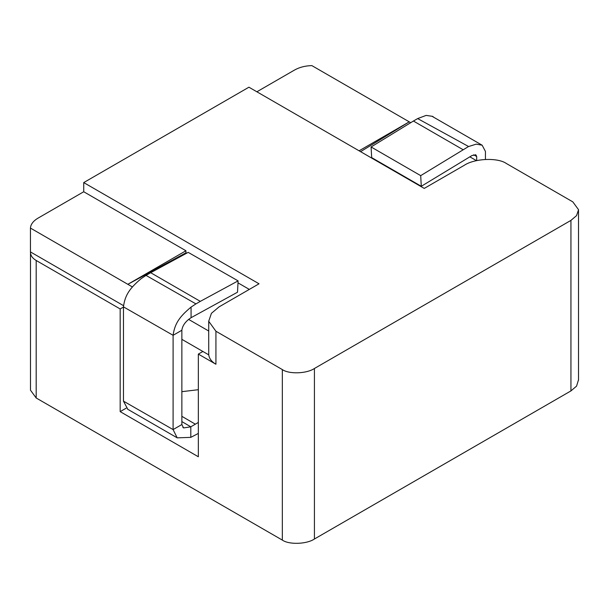 <?xml version="1.0" encoding="UTF-8"?>
<svg xmlns="http://www.w3.org/2000/svg" width="609" height="609" viewBox="0 0 609 609"><rect width="100%" height="100%" fill="white"/><g stroke="black" fill="none" stroke-linecap="round" stroke-linejoin="round"><path stroke-width="0.91" d="M185.943 250.763L127.837 284.312L185.943 252.811L185.943 250.763L83.73 191.751L83.73 182.586L259.031 283.794L219.088 306.86L211.422 313.323L208.697 321.263L215.929 331.243L282.332 369.579C289.047 374.329 306.692 373.736 314.419 368.491L314.419 539.011L570.938 390.909L576.556 386.144L578.512 379.803M314.419 539.011C306.692 544.248 289.047 544.849 282.332 540.092L36.19 397.989L30.458 390.141M360.574 151.664L409.248 121.838L359.089 150.804M476.489 160.662L469.798 156.802M410.717 122.691L311.861 65.612C305.322 65.764 299.567 67.226 294.589 70.012L256.869 91.792M208.697 330.451L208.742 354.857L181.863 339.335M208.742 331.022L188.592 319.382M132.427 286.961L30.45 228.086C30.709 224.31 33.251 220.983 38.07 218.113L83.73 191.751M249.317 289.404L237.997 282.865M186.643 253.215L185.943 252.811M83.73 182.586L248.929 87.201L424.237 188.417L464.18 165.351C474.54 158.363 497.766 157.366 506.422 163.532L572.818 201.868L578.55 209.717L576.556 215.624L570.938 220.389L314.419 368.491M123.505 305.649L30.45 251.92L30.45 228.086M123.467 307.065L120.179 308.961L36.19 260.477C32.315 258.17 30.404 255.316 30.45 251.92L30.458 252.621M126.17 408.182L120.179 411.638L198.344 456.765L198.344 354.095L202.881 351.469M120.179 308.961L120.179 411.638M215.929 331.243L215.929 364.243L198.344 354.095M215.929 364.243C211.65 361.723 209.252 358.594 208.742 354.857M191.074 317.692C185.6 321.263 182.525 325.457 181.847 330.253L173.093 335.308C174.768 323.204 179.967 316.345 191.074 307.096L191.074 317.692L237.51 292.213L238.104 280.878L200.315 301.364L150.682 272.71L188.196 252.37L238.104 280.878M181.863 424.526L181.863 330.245M198.344 433.418L190.807 437.361L177.189 437.848L173.093 429.589L173.101 335.308L123.467 306.86L123.467 401.148L127.829 409.332M181.863 416.32L195.344 424.191L190.807 426.81L181.863 421.588M123.467 401.148L173.101 429.589L181.855 424.534L183.568 427.929L190.807 426.818M191.074 307.096L195.931 303.891L146.023 275.397L141.166 278.648C130.113 287.973 124.967 294.847 123.46 306.867M195.931 303.899L200.315 301.364M146.023 275.397L150.682 272.71M371.68 157.617L371.087 146.967L420.697 175.643L421.291 186.293L371.68 157.617M476.672 160.624L476.672 156.49L475.949 154.952L472.12 155.462L421.291 186.293M485.434 159.413L485.434 151.428L482.153 145.208L476.238 144.143L468.565 146.548M476.672 156.49L473.711 154.777M433.859 117.339L432.656 116.365L426.155 115.405L417.652 118.588L468.565 146.51L420.697 175.643M181.863 391.671L198.344 389.699M195.344 424.191L198.344 422.418M463.053 149.692L413.42 121.031L371.087 146.967M417.645 118.595L413.42 121.031M570.938 220.389L570.938 390.909M36.19 397.989L36.19 260.477M282.332 369.579L282.332 540.092M190.807 437.361L190.807 426.81M208.727 330.451L208.727 321.263M578.512 209.717L578.512 380.229M30.496 390.141L30.496 252.621M183.621 427.838L182.86 427.404M177.196 437.841L127.563 409.179M432.512 116.563L482.153 145.224M475.911 155.013L475.355 154.694"/></g></svg>
